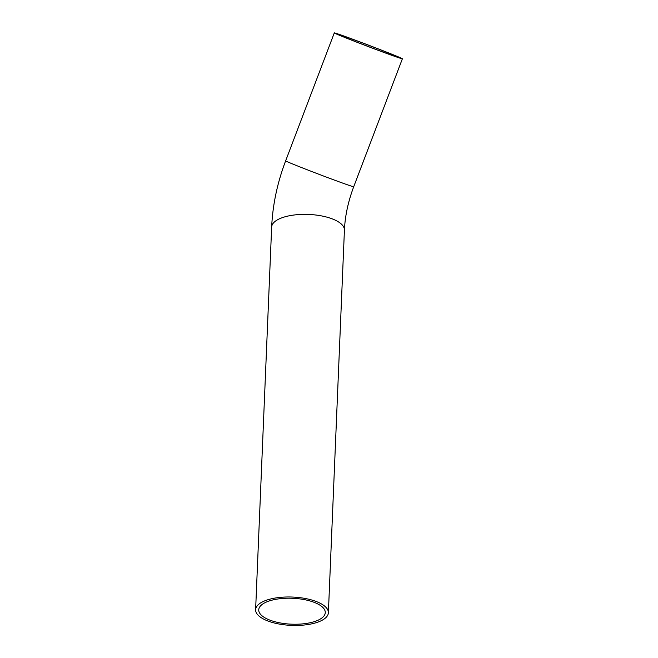 <?xml version="1.0" encoding="UTF-8"?>
<svg xmlns="http://www.w3.org/2000/svg" width="658" height="658" viewBox="0 0 658 658"><rect width="100%" height="100%" fill="white"/><g stroke="black" fill="none" stroke-linecap="round" stroke-linejoin="round"><path stroke-width="0.99" d="M350.418 38.452A33.295 0.658 -159.2 0 1 382.775 50.707A33.295 0.658 -159.2 0 1 399.464 57.682A33.295 0.658 -159.2 0 1 368.11 46.463A33.295 0.658 -159.2 0 1 337.225 34.01A33.295 0.658 -159.2 0 1 350.418 38.452M270.561 620.379A33.295 12.954 2.4 0 1 258.742 609.834A33.295 12.954 2.4 0 1 292.547 598.278A33.295 12.954 2.4 0 1 325.266 612.623A33.295 12.954 2.4 0 1 305.781 623.521A33.295 12.954 2.4 0 1 270.561 620.379M348.74 37.761A36.412 0.724 -159.2 0 1 384.132 51.16A36.412 0.724 -159.2 0 1 402.383 58.792A36.412 0.724 -159.2 0 1 368.085 46.521A36.412 0.724 -159.2 0 1 334.305 32.9A36.412 0.724 -159.2 0 1 348.74 37.761M268.546 621.234A36.412 14.172 2.4 0 1 255.617 609.703A36.412 14.172 2.4 0 1 292.596 597.061A36.412 14.172 2.4 0 1 328.383 612.746A36.412 14.172 2.4 0 1 307.072 624.672A36.412 14.172 2.4 0 1 268.546 621.234M402.383 58.792L353.716 186.732A36.412 0.724 -159.2 0 1 339.289 181.879A36.412 0.724 -159.2 0 1 303.897 168.473A36.412 0.724 -159.2 0 1 285.646 160.848L334.305 32.9M353.716 186.732C348.123 201.677 345.031 216.137 344.422 230.127A36.412 14.172 -177.6 0 0 331.492 218.588A36.412 14.172 -177.6 0 0 292.966 215.158A36.412 14.172 -177.6 0 0 271.655 227.076C272.667 204.877 277.331 182.792 285.646 160.848M328.383 612.746L344.422 230.127M255.617 609.703L271.655 227.076"/></g></svg>
